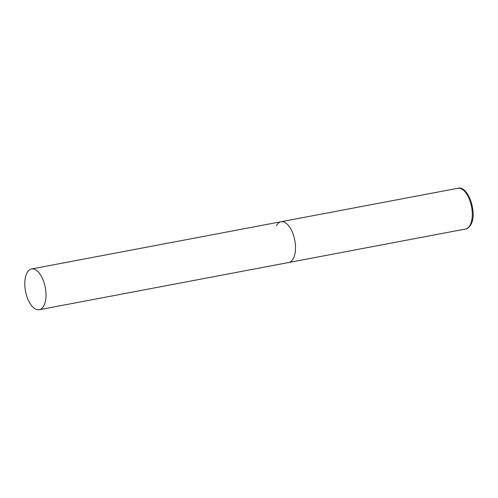 <?xml version="1.0" encoding="UTF-8"?>
<svg xmlns="http://www.w3.org/2000/svg" width="498" height="498" viewBox="0 0 498 498"><rect width="100%" height="100%" fill="white"/><g stroke="black" fill="none" stroke-linecap="round" stroke-linejoin="round"><path stroke-width="0.75" d="M293.334 258.537A20.735 10.053 79.3 0 1 288.759 262.496A20.735 10.053 -100.7 0 0 295.401 250.463A20.735 10.053 -100.7 0 0 291.324 229.908A20.735 10.053 -100.7 0 0 281.04 221.741A20.735 10.053 79.3 0 1 293.366 234.807A20.735 10.053 79.3 0 1 293.334 258.537M276.458 225.7A20.735 10.053 79.3 0 1 281.04 221.741L457.824 188.275A20.735 10.053 79.3 0 1 470.149 201.335A20.735 10.053 79.3 0 1 470.124 225.071A20.735 10.053 79.3 0 1 465.543 229.024C467.249 228.98 469.035 227.486 470.915 224.53C477.688 213.144 467.995 185.013 457.824 188.275M41.826 277.143A20.735 10.053 -100.7 0 0 31.548 268.976A20.735 10.053 -100.7 0 0 24.9 281.009A20.735 10.053 -100.7 0 0 28.977 301.558A20.735 10.053 -100.7 0 0 39.261 309.725A20.735 10.053 -100.7 0 0 45.903 297.692A20.735 10.053 -100.7 0 0 41.826 277.143M39.261 309.725L465.543 229.024M281.04 221.741L31.548 268.976"/></g></svg>

